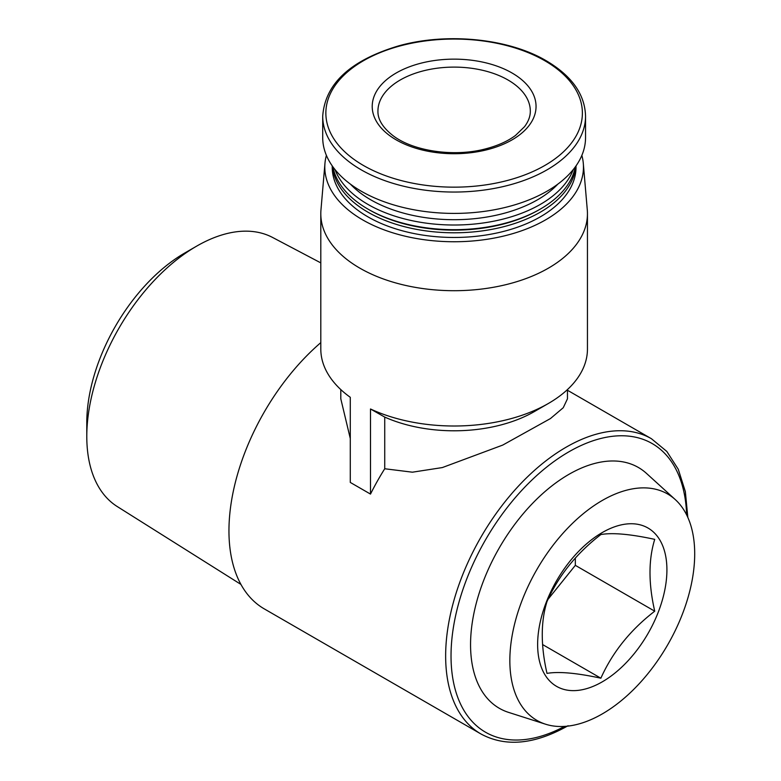 <?xml version="1.0" encoding="UTF-8"?>
<svg xmlns="http://www.w3.org/2000/svg" width="781" height="781" viewBox="0 0 781 781"><rect width="100%" height="100%" fill="white"/><g stroke="black" fill="none" stroke-linecap="round" stroke-linejoin="round"><path stroke-width="1.17" d="M687.827 517.413L685.347 491.581L678.279 469.303L666.828 451.438L651.413 438.717A170.463 98.416 -60 0 0 480.95 537.143A170.463 98.416 -60 0 0 480.95 733.974L264.261 608.877A170.463 98.416 -60 0 1 233.402 490.81A170.463 98.416 -60 0 1 320.806 342.625M581.855 155.38A129.334 74.664 180 0 1 583.3 163.395L587.292 209.933A133.326 76.977 180 0 1 587.449 213.74A133.326 76.977 180 0 1 454.122 290.708A133.326 76.977 180 0 1 320.806 213.74L320.806 349.039A133.326 76.977 180 0 0 350.288 397.314L350.288 482.433L370.497 494.09A170.463 98.416 -60 0 1 384.73 468.756L412.407 472.193L442.339 467.565L502.71 445.092L550.439 418.567L563.247 407.721L567.465 398.808L567.455 389.582M340.799 389.582L340.799 398.808L350.288 438.531M587.449 213.74L587.449 349.039A133.326 76.977 180 0 1 548.399 403.465L534.263 411.626A113.323 65.428 180 0 1 384.73 417.093L384.73 468.756M384.73 417.093L370.497 408.98L370.497 494.09M548.399 403.465A133.326 76.977 180 0 1 370.497 408.98M240.929 584.413L117.277 506.566A155.399 89.717 -60 0 1 86.789 436.452A155.399 89.717 -60 0 1 196.666 246.132A155.399 89.717 -60 0 1 272.628 237.483L320.806 262.885M86.789 436.452L86.789 422.716A138.569 80.004 -60 0 1 184.765 253.005L196.666 246.132M602.278 681.833A91.426 52.786 -60 0 1 546.29 602.19A91.426 52.786 -60 0 1 658.256 537.543A91.426 52.786 -60 0 1 602.278 681.833M654.732 611.191C630.521 629.808 612.568 652.145 600.862 678.201C576.651 672.958 558.698 671.357 546.993 673.388C540.686 645.711 540.686 621.774 546.993 601.565C558.581 575.646 576.534 553.309 600.862 534.546C612.45 532.496 630.404 534.106 654.732 539.359C648.425 559.752 648.425 583.69 654.732 611.191L575.333 565.346L575.333 558.024M602.278 713.912A130.71 75.464 -60 0 1 545.577 724.212A130.71 75.464 -60 0 1 536.918 569.456A130.71 75.464 -60 0 1 675.262 499.576A130.71 75.464 -60 0 1 685.288 606.183A130.71 75.464 -60 0 1 602.278 713.912M545.577 724.212L508.568 712.379A139.038 80.277 -60 0 1 499.352 547.764A139.038 80.277 -60 0 1 646.522 473.432L675.262 499.576M512.043 72.994A81.898 47.28 180 0 1 475.326 152.11A81.898 47.28 180 0 1 375.017 94.189A81.898 47.28 180 0 1 512.043 72.994M585.545 116.174L585.545 137.534A131.423 75.874 180 0 1 454.122 213.408A131.423 75.874 180 0 1 322.709 137.534L322.709 116.174A131.423 75.874 180 0 0 454.122 192.048A131.423 75.874 180 0 0 585.545 116.174C584.93 94.394 571.838 75.923 546.27 60.772C508.685 38.494 446.986 32.285 398.779 45.835C350.425 60.274 325.072 83.723 322.709 116.174M557.829 184.14A118.087 68.181 180 0 1 454.122 219.705A118.087 68.181 180 0 1 350.425 184.14M573.244 169.594A121.895 70.378 180 0 1 454.122 225.016A121.895 70.378 180 0 1 335.01 169.594M575.314 166.89A121.895 70.378 180 0 1 540.325 209.074A121.895 70.378 180 0 1 367.929 209.074A121.895 70.378 180 0 1 332.94 166.89M540.325 209.074L538.978 209.845A119.991 69.275 180 0 1 369.276 209.845L367.929 209.074M575.851 166.138A121.895 70.378 180 0 1 454.122 232.797A121.895 70.378 180 0 1 332.403 166.138M576.027 165.894L576.027 167.085A121.895 70.378 180 0 1 454.122 237.463A121.895 70.378 180 0 1 332.228 167.085L332.228 165.894M583.3 163.395A129.334 74.664 180 0 1 454.122 241.749A129.334 74.664 180 0 1 324.955 163.395A129.334 74.664 180 0 1 326.39 155.38M320.806 213.74A133.326 76.977 180 0 1 320.962 209.933L324.955 163.395M542.57 644.55L600.862 678.201M548.077 599.252L575.333 565.346M564.517 726.398A166.656 96.219 -60 0 1 451.037 654.263A166.656 96.219 -60 0 1 567.416 452.677A166.656 96.219 -60 0 1 686.636 514.884M544.826 60.742A128.269 74.058 180 0 1 487.324 184.638A128.269 74.058 180 0 1 330.226 93.945A128.269 74.058 180 0 1 544.826 60.742M508.001 79.994A76.187 43.99 180 0 1 530.309 111.097C530.377 116.213 528.464 121.406 524.549 126.678L515.509 135.435C507.728 141.234 497.79 145.705 485.694 148.839C454.142 157.352 412.964 151.114 392.989 135.621C382.739 127.586 377.721 119.415 377.936 111.097A76.187 43.99 180 0 1 424.971 70.456A76.187 43.99 180 0 1 508.001 79.994M651.413 438.717L567.455 390.246M480.95 733.974C505.61 747.28 534.653 744.537 568.08 725.725"/></g></svg>
